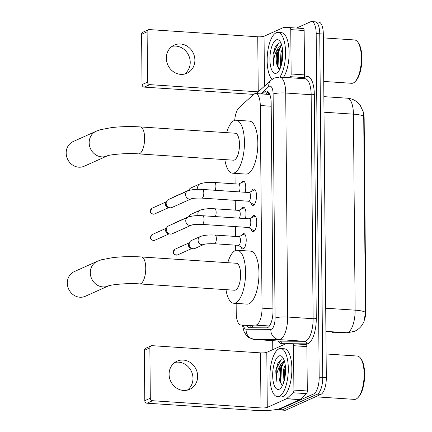 <?xml version="1.0" encoding="UTF-8"?>
<svg xmlns="http://www.w3.org/2000/svg" width="432" height="432" viewBox="0 0 432 432"><rect width="100%" height="100%" fill="white"/><g stroke="black" fill="none" stroke-linecap="round" stroke-linejoin="round"><path stroke-width="0.65" d="M241.31 182.752A7.722 2.905 93.8 0 1 242.746 181.127A7.722 2.905 93.8 0 1 243.324 181.019A7.722 2.905 93.8 0 1 245.192 192.283M241.542 209.045A7.722 2.905 93.8 0 1 242.973 207.419A7.722 2.905 93.8 0 1 243.551 207.311A7.722 2.905 93.8 0 1 245.419 218.576M241.769 235.337A7.722 2.905 93.8 0 1 243.205 233.712A7.722 2.905 93.8 0 1 243.783 233.604A7.722 2.905 93.8 0 1 246.208 240.743A7.722 2.905 93.8 0 1 243.335 248.902A7.722 2.905 93.8 0 1 242.757 249.016A7.722 2.905 93.8 0 1 240.991 247.028M251.516 191.376A8.213 3.089 93.8 0 1 253.303 189.103A8.213 3.089 93.8 0 1 253.919 188.984A8.213 3.089 93.8 0 1 256.495 196.576A8.213 3.089 93.8 0 1 253.444 205.259A8.213 3.089 93.8 0 1 252.828 205.378A8.213 3.089 93.8 0 1 250.765 202.684M251.748 217.669A8.213 3.089 93.8 0 1 253.53 215.395A8.213 3.089 93.8 0 1 254.146 215.276A8.213 3.089 93.8 0 1 256.727 222.869A8.213 3.089 93.8 0 1 253.676 231.552A8.213 3.089 93.8 0 1 253.06 231.671A8.213 3.089 93.8 0 1 250.997 228.976M236.147 303.394L236.234 313.016A14.477 5.449 -86.2 0 0 240.791 324.988A14.477 5.449 -86.2 0 0 240.916 324.994L255.69 325.085A14.477 5.449 -86.2 0 0 256.646 324.869A14.477 5.449 -86.2 0 0 262.04 308.156L260.275 105.516A14.477 5.449 -86.2 0 0 255.717 93.544A14.477 5.449 -86.2 0 0 253.676 94.403L239.02 107.703A14.477 5.449 -86.2 0 0 234.706 120.377M364.997 318.082A13.03 4.903 -86.2 0 0 365.823 310.36L364.154 118.622A13.03 4.903 -86.2 0 0 363.28 111.974M240.791 324.988L255.42 325.955L269.395 326.041M235.013 173.356L235.105 183.859M235.251 200.329L235.337 210.152M235.478 226.622L235.564 236.444M235.64 245.155L235.688 250.468M332.1 332.651L332.262 332.656A16.891 15.649 90.3 0 0 333.137 332.689L332.1 332.651A19.305 7.263 -86.2 0 0 332.262 332.656L346.669 332.743A16.891 15.649 90.3 0 0 347.539 332.775L354.721 331.258C359.105 329.211 362.237 325.852 364.117 321.181L365.429 312.493L363.717 116.483L363.247 111.829L360.18 105.262L356.999 101.952C354.175 99.722 350.957 98.469 347.35 98.199L323.865 96.644M314.107 22.048A14.477 5.449 93.8 0 1 315.193 21.838A14.477 5.449 93.8 0 1 319.75 33.809L322.747 377.417A14.477 5.449 93.8 0 1 317.353 394.135L282.404 409.822A14.477 5.449 93.8 0 1 281.324 410.027A14.477 5.449 93.8 0 0 282.404 409.822L317.353 394.135A14.477 5.449 93.8 0 0 322.747 377.417L319.75 33.809A14.477 5.449 93.8 0 0 315.193 21.838L318.762 22.075A14.477 5.449 93.8 0 1 323.32 34.047L326.317 377.654A14.477 5.449 93.8 0 1 320.922 394.367L285.973 410.054A14.477 5.449 93.8 0 1 284.893 410.265L277.754 409.79A14.477 5.449 93.8 0 1 276.674 409.423M246.796 325.388A14.477 5.449 -86.2 0 0 249.518 327.748A14.477 5.449 -86.2 0 0 249.642 327.753L266.63 327.856A14.477 5.449 -86.2 0 0 267.592 327.64A14.477 5.449 -86.2 0 0 272.986 310.927L271.172 103.059A14.477 5.449 -86.2 0 0 266.614 91.087A14.477 5.449 -86.2 0 0 264.573 91.94L262.321 93.982M296.6 28.064L310.538 21.811A14.477 5.449 93.8 0 1 311.623 21.6A14.477 5.449 93.8 0 1 316.181 33.572L319.178 377.179A14.477 5.449 93.8 0 1 313.783 393.898L278.834 409.585A14.477 5.449 93.8 0 1 277.754 409.79M272.776 349.661L272.695 340.67M265.891 94.219L268.142 92.178A14.477 5.449 93.8 0 1 268.342 92.005M252.288 327.769A14.477 5.449 93.8 0 1 250.366 325.625M174.82 362.453A15.444 14.035 -114.2 0 1 192.985 378.302A15.444 14.035 -114.2 0 1 187.256 390.161M169.096 374.312A15.444 14.035 65.8 0 0 189.697 389.351A15.444 14.035 65.8 0 0 197.651 376.207A15.444 14.035 65.8 0 0 177.05 361.168A15.444 14.035 65.8 0 0 169.096 374.312M292.783 343.715L306.126 344.601A2.414 0.907 93.8 0 1 306.148 344.601A2.414 0.907 93.8 0 1 306.909 346.594L293.522 345.708L293.911 390.085L307.298 390.971A2.414 0.907 93.8 0 1 306.558 393.649L300.062 399.541A2.414 0.907 93.8 0 1 299.905 399.649L280.67 408.283A19.305 3.505 -0.5 0 1 255.469 410.4L147.042 403.202A2.414 2.192 -114.2 0 1 144.79 400.68L150.309 398.201A2.414 2.192 65.8 0 0 152.561 400.723L260.982 407.921A4.828 0.875 179.5 0 0 267.284 407.392L286.519 398.763A2.414 0.907 -86.2 0 0 286.681 398.655L293.171 392.764A2.414 0.907 -86.2 0 0 293.911 390.085M306.909 346.594L307.298 390.971M293.522 345.708A2.414 0.907 -86.2 0 0 292.761 343.71A2.414 0.907 -86.2 0 0 292.745 343.71L286.2 343.672A2.414 0.907 -86.2 0 0 286.038 343.705L266.803 352.339A4.828 0.875 179.5 0 1 260.507 352.868L152.08 345.67A2.414 2.192 65.8 0 0 149.866 347.895L144.353 350.374L144.79 400.68M144.353 350.374A2.414 2.192 -114.2 0 1 145.595 348.316L151.114 345.843M149.866 347.895L150.309 398.201M326.111 353.965L357.296 356.038A21.719 8.17 93.8 0 1 360.482 358.123L361.168 359.051A20.752 7.808 93.8 0 1 364.538 378.286A20.752 7.808 93.8 0 1 358.657 396.9L357.853 397.732A21.719 8.17 93.8 0 1 356.044 399.065A21.719 8.17 93.8 0 1 354.418 399.379L315.517 396.797M360.482 358.123A21.719 8.17 93.8 0 1 364.009 378.248A21.719 8.17 93.8 0 1 357.853 397.732M278.905 348.883A24.133 9.077 93.8 0 1 280.708 348.532A24.133 9.077 93.8 0 1 288.284 370.84A24.133 9.077 93.8 0 1 279.315 396.344A24.133 9.077 93.8 0 1 277.511 396.689A24.133 9.077 93.8 0 1 269.941 374.382A24.133 9.077 93.8 0 1 278.905 348.883M280.708 348.532L284.278 348.77A24.133 9.077 93.8 0 1 291.854 371.077A24.133 9.077 93.8 0 1 282.89 396.581A24.133 9.077 93.8 0 1 281.081 396.927L277.511 396.689M283.748 359.24L281.599 358.949L277.895 363.236L275.794 370.705L276.199 381.391C276.113 374.733 277.684 369.014 280.913 364.23A12.064 4.541 93.8 0 0 279.844 381.337L280.087 382.223L282.566 385.328M279.256 389.221A16.891 6.356 93.8 0 1 272.673 375.5A16.891 6.356 93.8 0 1 278.964 356A16.891 6.356 93.8 0 1 282.706 357.377A16.891 6.356 93.8 0 1 285.449 373.032A16.891 6.356 93.8 0 1 280.665 388.184A16.891 6.356 93.8 0 1 279.256 389.221M285.433 367L284.796 369.112L284.164 380.97M285.206 364.851L283.678 369.036L283.041 380.857L283.576 382.876M284.369 360.936L280.913 364.23M284.504 361.395L281.61 365.137L280.336 368.815L279.844 381.337M285.482 367.67L284.353 380.257M284.202 360.418L283.64 361.184M282.026 364.316L280.854 368.01L280.384 383.054M277.933 363.145L275.794 370.705M285.547 369.819L284.791 378.238M283.705 362.016L281.416 368.048L280.795 382.433L281.437 384.772M281.464 358.997L276.95 367.751L276.199 381.391M74.272 271.615A13.516 12.28 65.8 0 0 67.311 283.111A13.516 12.28 65.8 0 0 85.336 296.271L108.313 285.957A13.516 12.28 -114.2 0 1 90.304 272.792A13.516 12.28 -114.2 0 1 97.259 261.295L74.272 271.615M108.329 285.952L108.308 285.962C109.804 284.845 127.888 282.814 139.709 283.932L234.571 290.228A13.516 5.087 -86.2 0 0 235.58 290.034A13.516 5.087 -86.2 0 0 240.602 275.751A13.516 5.087 -86.2 0 0 236.358 263.261L141.496 256.964C131.56 256.349 121.943 256.576 112.639 257.65L101.515 259.762L97.259 261.295M227.783 262.694A26.546 9.985 93.8 0 1 235.235 250.641A26.546 9.985 93.8 0 1 237.222 250.258A26.546 9.985 93.8 0 1 245.554 274.795A26.546 9.985 93.8 0 1 235.694 302.848A26.546 9.985 93.8 0 1 233.707 303.232A26.546 9.985 93.8 0 1 225.99 289.661M237.222 250.258L250.609 251.149A26.546 9.985 93.8 0 1 258.941 275.686A26.546 9.985 93.8 0 1 249.075 303.739A26.546 9.985 93.8 0 1 247.093 304.123L233.707 303.232M73.132 141.572A13.516 12.28 65.8 0 0 66.177 153.074A13.516 12.28 65.8 0 0 84.202 166.234L107.179 155.92A13.516 12.28 -114.2 0 1 89.165 142.754A13.516 12.28 -114.2 0 1 96.125 131.252L73.132 141.572M107.195 155.909L107.174 155.92C108.67 154.802 126.754 152.771 138.575 153.889L233.431 160.191A13.516 5.087 -86.2 0 0 234.446 159.997A13.516 5.087 -86.2 0 0 239.468 145.714A13.516 5.087 -86.2 0 0 235.224 133.223L140.362 126.922C130.426 126.306 120.809 126.533 111.505 127.607L100.375 129.724L96.125 131.252M226.649 132.651A26.546 9.985 93.8 0 1 234.101 120.604A26.546 9.985 93.8 0 1 236.088 120.22A26.546 9.985 93.8 0 1 244.42 144.758A26.546 9.985 93.8 0 1 234.554 172.811A26.546 9.985 93.8 0 1 232.573 173.194A26.546 9.985 93.8 0 1 224.856 159.619M236.088 120.22L249.475 121.106A26.546 9.985 93.8 0 1 257.807 145.643A26.546 9.985 93.8 0 1 247.941 173.696A26.546 9.985 93.8 0 1 245.954 174.08L232.573 173.194M248.686 227.497L253.476 230.569A7.241 2.722 -86.2 0 0 254.016 230.753A7.241 2.722 -86.2 0 0 254.556 230.65A7.241 2.722 -86.2 0 0 254.777 230.526M255.701 216.632A7.241 2.722 -86.2 0 0 254.977 216.308A7.241 2.722 -86.2 0 0 254.432 216.41A7.241 2.722 -86.2 0 0 254.416 216.421A7.241 2.722 -86.2 0 0 254.394 216.432M249.178 227.448A4.342 1.636 -86.2 0 0 250.792 222.858A4.342 1.636 -86.2 0 0 249.431 218.84L202.667 215.735A4.342 1.636 -86.2 0 1 204.028 219.062A4.342 1.636 -86.2 0 1 202.419 224.343A4.342 1.636 -86.2 0 1 202.09 224.402L248.854 227.507A4.342 1.636 -86.2 0 0 249.178 227.448M187.996 217.166A4.342 3.947 -114.2 0 0 185.765 220.595A4.342 3.947 -114.2 0 0 185.76 220.86A4.342 3.947 -114.2 0 0 191.554 225.094L172.168 233.793A4.342 3.947 -114.2 0 1 170.429 234.101A4.342 3.947 -114.2 0 1 169.927 234.036A4.342 3.947 -114.2 0 1 166.374 229.565A4.342 3.947 -114.2 0 1 166.941 227.383A4.342 3.947 -114.2 0 1 168.61 225.866L187.996 217.166C191.797 215.838 196.69 215.357 202.667 215.735M169.927 234.036L168.215 233.696A3.137 2.851 -114.2 0 1 165.65 230.467A3.137 2.851 -114.2 0 1 166.061 228.89L166.941 227.383M248.454 201.204L253.244 204.277A7.241 2.722 -86.2 0 0 253.784 204.46A7.241 2.722 -86.2 0 0 254.329 204.358A7.241 2.722 -86.2 0 0 254.551 204.233M255.469 190.339A7.241 2.722 -86.2 0 0 254.745 190.015A7.241 2.722 -86.2 0 0 254.205 190.118A7.241 2.722 -86.2 0 0 254.183 190.129A7.241 2.722 -86.2 0 0 254.162 190.139M248.951 201.155A4.342 1.636 -86.2 0 0 250.56 196.565A4.342 1.636 -86.2 0 0 249.199 192.548L202.441 189.443A4.342 1.636 -86.2 0 1 203.801 192.769A4.342 1.636 -86.2 0 1 202.187 198.05A4.342 1.636 -86.2 0 1 201.863 198.11L248.621 201.215A4.342 1.636 -86.2 0 0 248.951 201.155M187.769 190.874A4.342 3.947 -114.2 0 0 185.539 194.303A4.342 3.947 -114.2 0 0 185.533 194.567A4.342 3.947 -114.2 0 0 191.322 198.801L171.941 207.5A4.342 3.947 -114.2 0 1 170.197 207.808A4.342 3.947 -114.2 0 1 169.695 207.743A4.342 3.947 -114.2 0 1 166.147 203.272A4.342 3.947 -114.2 0 1 166.709 201.091A4.342 3.947 -114.2 0 1 168.383 199.573L187.769 190.874C191.57 189.545 196.457 189.065 202.441 189.443M169.695 207.743L167.983 207.403A3.137 2.851 -114.2 0 1 165.424 204.174A3.137 2.851 -114.2 0 1 165.829 202.597L166.709 201.091M244.766 234.16A7.241 2.722 -86.2 0 0 244.642 234.144A7.241 2.722 -86.2 0 0 244.102 234.247A7.241 2.722 -86.2 0 0 244.08 234.257A7.241 2.722 -86.2 0 0 244.058 234.268M214.423 243.745L238.518 245.344A4.342 1.636 -86.2 0 0 238.847 245.284A4.342 1.636 -86.2 0 0 240.457 240.694A4.342 1.636 -86.2 0 0 239.096 236.677L215.001 235.078A4.342 1.636 -86.2 0 1 216.362 238.399A4.342 1.636 -86.2 0 1 214.753 243.68A4.342 1.636 -86.2 0 1 214.423 243.745C209.083 243.61 205.573 243.842 203.888 244.436A4.342 3.947 -114.2 0 1 198.094 240.203A4.342 3.947 -114.2 0 1 198.099 239.938A4.342 3.947 -114.2 0 1 200.335 236.509L191.392 240.521A4.342 3.947 -114.2 0 0 189.724 242.033A4.342 3.947 -114.2 0 0 189.157 244.215A4.342 3.947 -114.2 0 0 192.704 248.686A4.342 3.947 -114.2 0 0 193.207 248.756A4.342 3.947 -114.2 0 0 194.951 248.443L203.888 244.436M192.704 248.686L190.998 248.346A3.137 2.851 -114.2 0 1 188.433 245.117A3.137 2.851 -114.2 0 1 188.838 243.54L189.724 242.033M238.351 245.333L243.14 248.405A7.241 2.722 -86.2 0 0 243.68 248.589A7.241 2.722 -86.2 0 0 243.81 248.589L243.68 248.589M244.534 207.868A7.241 2.722 -86.2 0 0 244.415 207.851A7.241 2.722 -86.2 0 0 243.869 207.954A7.241 2.722 -86.2 0 0 243.853 207.965A7.241 2.722 -86.2 0 0 243.832 207.976M239.371 218.171A4.342 1.636 -86.2 0 0 240.214 213.386A4.342 1.636 -86.2 0 0 238.869 210.384L214.774 208.786A4.342 1.636 -86.2 0 1 216.135 212.107A4.342 1.636 -86.2 0 1 215.276 216.572M189.07 216.761A4.342 3.947 -114.2 0 1 189.491 215.741A4.342 3.947 -114.2 0 1 191.165 214.229L200.102 210.217C203.904 208.883 208.796 208.408 214.774 208.786M244.183 181.559L244.301 181.564A7.241 2.722 -86.2 0 0 244.183 181.559A7.241 2.722 -86.2 0 0 243.643 181.661A7.241 2.722 -86.2 0 0 243.621 181.672A7.241 2.722 -86.2 0 0 243.599 181.683M239.144 191.878A4.342 1.636 -86.2 0 0 239.981 187.094A4.342 1.636 -86.2 0 0 238.637 184.091L214.542 182.493A4.342 1.636 -86.2 0 1 215.903 185.814A4.342 1.636 -86.2 0 1 215.05 190.28M188.843 190.469A4.342 3.947 -114.2 0 1 189.265 189.448A4.342 3.947 -114.2 0 1 190.933 187.936L199.876 183.924C203.677 182.59 208.564 182.115 214.542 182.493M172.06 46.37A15.444 14.035 -114.2 0 1 190.226 62.219A15.444 14.035 -114.2 0 1 184.502 74.077M166.336 58.228A15.444 14.035 65.8 0 0 186.943 73.267A15.444 14.035 65.8 0 0 194.891 60.124A15.444 14.035 65.8 0 0 174.29 45.085A15.444 14.035 65.8 0 0 166.336 58.228M290.023 27.632L303.372 28.517A2.414 0.907 93.8 0 1 303.388 28.517A2.414 0.907 93.8 0 1 304.15 30.51L290.763 29.624L291.152 74.002L304.538 74.887A2.414 0.907 93.8 0 1 303.799 77.566L302.675 78.586M304.15 30.51L304.538 74.887M253.703 94.376A19.305 3.505 -0.5 0 1 252.709 94.316L144.283 87.118A2.414 2.192 -114.2 0 1 142.031 84.596L147.55 82.118A2.414 2.192 65.8 0 0 149.801 84.64L258.228 91.838A4.828 0.875 179.5 0 0 258.239 91.838L257.747 36.785A4.828 0.875 179.5 0 0 264.049 36.256L283.279 27.621A2.414 0.907 -86.2 0 1 283.441 27.589L289.985 27.626A2.414 0.907 -86.2 0 1 290.007 27.626L303.388 28.517M257.747 36.785L149.321 29.587A2.414 2.192 65.8 0 0 147.112 31.811L141.593 34.29L142.031 84.596M141.593 34.29A2.414 2.192 -114.2 0 1 142.835 32.233L148.354 29.759M147.112 31.811L147.55 82.118M289.289 77.701L290.412 76.68A2.414 0.907 -86.2 0 0 291.152 74.002M290.763 29.624A2.414 0.907 -86.2 0 0 290.007 27.626M323.352 37.881L354.537 39.955A21.719 8.17 93.8 0 1 357.723 42.039L358.409 42.968A20.752 7.808 93.8 0 1 361.778 62.203A20.752 7.808 93.8 0 1 355.898 80.816L355.093 81.648A21.719 8.17 93.8 0 1 353.284 82.982A21.719 8.17 93.8 0 1 351.659 83.295L323.73 81.443M357.723 42.039A21.719 8.17 93.8 0 1 361.249 62.165A21.719 8.17 93.8 0 1 355.093 81.648M272.117 79.326A24.133 9.077 93.8 0 1 267.392 54.648A24.133 9.077 93.8 0 1 276.145 32.8A24.133 9.077 93.8 0 1 277.949 32.449A24.133 9.077 93.8 0 1 285.493 50.29A24.133 9.077 93.8 0 1 279.925 77.08M277.949 32.449L281.518 32.686A24.133 9.077 93.8 0 1 289.062 50.528A24.133 9.077 93.8 0 1 283.495 77.312M280.994 43.157L278.84 42.865L275.135 47.153L273.035 54.621L273.44 65.308C273.359 58.649 274.93 52.931 278.154 48.146A12.064 4.541 93.8 0 0 277.085 65.254L277.328 66.139L279.812 69.244M276.496 73.138A16.891 6.356 93.8 0 1 269.914 59.416A16.891 6.356 93.8 0 1 276.205 39.917A16.891 6.356 93.8 0 1 279.952 41.294A16.891 6.356 93.8 0 1 282.695 56.948A16.891 6.356 93.8 0 1 277.906 72.101A16.891 6.356 93.8 0 1 276.496 73.138M282.674 50.922L282.037 53.028L281.405 64.886M282.447 48.767L280.924 52.952L280.282 64.773L280.822 66.793M281.61 44.852L278.154 48.146M281.745 45.311L278.851 49.054L277.576 52.731L277.085 65.254M282.722 51.586L281.594 64.174M281.443 44.334L280.881 45.101M279.266 48.233L278.095 51.926L277.625 66.971M275.173 47.061L273.035 54.621M282.793 53.735L282.031 62.154M280.946 45.932L278.656 51.964L278.035 66.35L278.683 68.688M278.705 42.914L274.19 51.667L273.44 65.308M269.428 325.993L255.69 325.085M364.154 118.622L363.712 118.589M365.823 310.36L365.386 310.327M252.288 325.755A14.477 13.414 90.3 0 0 253.109 327.775M272.965 308.88L262.04 308.156M255.42 325.955L240.916 324.994M271.199 106.24L260.275 105.516M325.912 331.366L346.669 332.743A19.305 7.263 -86.2 0 0 347.949 332.456A19.305 7.263 -86.2 0 0 355.136 310.171A16.891 3.067 -0.5 0 1 365.429 312.493M363.717 116.483A16.891 3.067 179.5 0 0 353.43 114.161A19.305 7.263 -86.2 0 0 347.35 98.199M325.712 308.216L355.136 310.171L353.43 114.161L324 112.207M323.32 34.047L316.181 33.572M326.317 377.654L319.178 377.179M320.922 394.367L313.783 393.898M285.973 410.054L278.834 409.585M243.367 325.161A9.655 3.634 -86.2 0 0 246.1 329.227L270.842 329.373A9.655 3.634 -86.2 0 0 271.485 329.233A9.655 3.634 -86.2 0 0 275.076 318.087L273.121 94.079A9.655 3.634 -86.2 0 0 269.363 86.238A9.655 3.634 -86.2 0 0 268.726 86.67L260.777 93.879M273.121 94.079A9.655 1.755 179.5 0 1 285.725 93.02L287.68 317.029A19.305 7.263 93.8 0 1 280.487 339.314A19.305 7.263 93.8 0 1 279.207 339.601L304.641 341.291A19.305 7.263 -86.2 0 0 305.921 341.005A19.305 7.263 -86.2 0 0 313.114 318.719L311.159 94.711A19.305 7.263 -86.2 0 0 305.084 78.748L279.65 77.058A19.305 7.263 93.8 0 1 285.725 93.02L311.159 94.711A2.414 0.437 -0.5 0 0 314.312 94.441L316.267 318.454A2.414 0.437 -0.5 0 1 313.114 318.719L287.68 317.029A9.655 1.755 179.5 0 0 275.076 318.087M279.65 77.058L274.331 78.025L271.161 80.114A9.655 8.332 47.8 0 0 268.726 86.67M316.267 318.454A21.719 8.17 93.8 0 1 308.173 343.526A21.719 8.17 93.8 0 1 306.736 343.845L293.609 343.769M286.006 343.721L281.988 343.699A21.719 8.17 93.8 0 1 278.23 341.037M303.453 78.64L304.414 77.771A21.719 8.17 93.8 0 1 314.312 94.441M270.842 329.373A9.655 8.942 90.3 0 0 279.207 339.601L254.464 339.449L279.898 341.14L304.641 341.291A2.414 2.236 -89.7 0 1 306.736 343.845M246.1 329.227A9.655 8.942 90.3 0 0 254.464 339.449A19.305 7.263 93.8 0 1 254.297 339.444L279.731 341.134A19.305 7.263 -86.2 0 0 279.898 341.14A2.414 2.236 -89.7 0 1 281.988 343.699M304.414 77.771A2.414 2.084 -132.2 0 1 304.285 78.694M268.142 92.178L264.573 91.94M260.507 352.868L260.982 407.921M266.803 352.339L267.284 407.392M299.905 399.649L286.519 398.763M152.561 400.723L147.042 403.202M286.681 398.655L300.062 399.541M306.558 393.649L293.171 392.764M139.709 283.932A13.516 5.087 -86.2 0 0 140.719 283.738A13.516 5.087 -86.2 0 0 145.751 268.137A13.516 5.087 -86.2 0 0 141.496 256.964M138.575 153.889A13.516 5.087 -86.2 0 0 139.585 153.695A13.516 5.087 -86.2 0 0 144.617 138.094A13.516 5.087 -86.2 0 0 140.362 126.922M152.296 234.517L150.444 237.406C150.282 239.463 151.756 240.408 154.861 240.241A3.137 2.851 -114.2 0 1 150.676 237.184A3.137 2.851 -114.2 0 1 152.296 234.517L166.498 228.139M152.064 208.224L150.212 211.113C150.05 213.17 151.524 214.115 154.634 213.948A3.137 2.851 -114.2 0 1 150.449 210.892A3.137 2.851 -114.2 0 1 152.064 208.224L166.266 201.847M175.073 249.167L173.221 252.056C173.059 254.119 174.533 255.064 177.644 254.891A3.137 2.851 -114.2 0 1 173.459 251.834A3.137 2.851 -114.2 0 1 175.073 249.167L189.281 242.789M198.212 215.633A4.342 3.947 -114.2 0 1 197.867 213.91A4.342 3.947 -114.2 0 1 197.872 213.646A4.342 3.947 -114.2 0 1 200.102 210.217M174.053 223.425A3.137 2.851 -114.2 0 1 174.847 222.874L189.049 216.497M197.98 189.34A4.342 3.947 -114.2 0 1 197.635 187.618A4.342 3.947 -114.2 0 1 197.64 187.348A4.342 3.947 -114.2 0 1 199.876 183.924M173.826 197.132A3.137 2.851 -114.2 0 1 174.614 196.582L188.822 190.204M264.049 36.256L264.481 86.173M149.801 84.64L144.283 87.118M303.799 77.566L290.412 76.68M250.582 325.636L251.132 326.808M268.99 92.853L267.376 94.322M269.8 94.478L255.717 93.544M347.539 332.775L333.137 332.689M311.623 21.6L315.193 21.838M271.161 80.114L256.316 93.587M242.428 325.096L243.972 331.43L246.132 335.102L248.675 337.473L254.297 339.444M292.761 343.71L306.148 344.601M254.977 216.308L255.539 216.346M254.016 230.753L254.583 230.791M249.264 218.83L254.416 216.421M191.554 225.094C193.239 224.5 196.749 224.267 202.09 224.402M154.861 240.241L169.069 233.863M254.745 190.015L255.312 190.053M253.784 204.46L254.351 204.498M249.032 192.537L254.183 190.129M191.322 198.801C193.007 198.207 196.522 197.975 201.863 198.11M154.634 213.948L168.836 207.571M238.928 236.666L244.08 234.257M200.335 236.509C204.136 235.175 209.023 234.7 215.001 235.078M177.644 254.891L191.846 248.513M238.702 210.373L243.853 207.965M188.854 216.832L189.491 215.741M174.847 222.874L173.966 223.463M238.469 184.081L243.621 181.672M188.622 190.539L189.265 189.448M174.614 196.582L173.74 197.17"/></g></svg>

